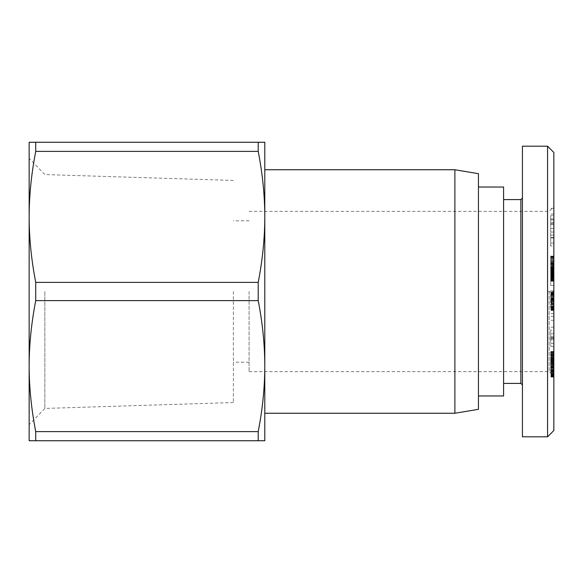 <?xml version="1.0" encoding="UTF-8"?>
<svg xmlns="http://www.w3.org/2000/svg" width="583" height="583" viewBox="0 0 583 583"><rect width="100%" height="100%" fill="white"/><g stroke="black" fill="none" stroke-linecap="round" stroke-linejoin="round"><path stroke-width="0.44" stroke-dasharray="2.92 2.19" d="M454.878 413.252L454.878 169.748M478.446 409.324L478.446 173.676M258.218 440.741L264.791 440.741L264.791 216.876C264.777 237.973 262.583 259.807 258.218 282.369L35.723 282.369C31.358 259.807 29.165 237.973 29.15 216.876L29.15 440.741L258.218 440.741L258.218 431.609L35.723 431.609L35.723 440.741M249.087 291.5L249.087 371.619L249.087 291.5M549.135 291.5L549.135 371.619L549.135 291.5M233.375 291.5L233.375 402.554L233.375 291.5M35.723 282.369L35.723 300.631L258.218 300.631L258.218 282.369M44.855 291.5L44.855 408.435L44.855 291.5M553.85 430.531L553.85 152.469M503.581 187.034L503.581 395.966M520.859 199.597L520.859 383.403M522.434 291.5L522.434 384.969L522.434 291.5M547.568 436.813L547.568 146.187M522.434 436.813L522.434 146.187M553.85 272.589L550.709 272.589L550.709 285.415L550.709 272.589L553.85 272.589L553.85 285.415L553.85 279.133L550.709 279.133L553.85 279.133L553.85 272.589M553.85 285.415L550.709 285.415L553.85 285.415M553.85 280.27L550.709 280.27M553.85 279.753L550.709 279.753M553.85 265.593L553.85 279.126L550.709 279.119L550.709 256.622L550.709 281.217L550.709 279.126L553.85 279.126L553.85 265.593L550.709 265.593L550.709 272.254L550.709 256.119L550.709 265.593M553.85 278.368L550.709 278.368M553.85 277.523L550.709 277.523M553.85 276.896L550.709 276.896M553.85 276.014L550.709 276.014M553.85 274.994L550.709 274.994M553.85 273.857L550.709 273.857L553.85 273.879M553.85 302.373L553.85 316.314L553.85 309.442L550.709 309.442L550.709 290.866L550.709 309.442L553.85 309.442L553.85 310.462L553.85 293.409L553.85 308.968L553.85 302.781L550.709 302.781L553.85 302.781L553.85 298.795L550.709 298.795L553.85 298.598L553.85 301.287L550.709 301.302L553.85 301.287L553.85 302.373L550.709 302.373M553.85 308.997L550.709 308.997M553.85 308.349L550.709 308.349M553.85 307.554L550.709 307.554M553.85 307.219L550.709 307.219M553.85 306.294L550.709 306.294M553.85 305.186L550.709 305.186M553.85 304.938L550.709 304.938M553.85 303.932L550.709 303.932L553.85 303.932M553.85 301.469L550.709 301.469M553.85 300.405L550.709 300.405M553.85 299.159L550.709 299.159M553.85 298.008L550.709 298.008M553.85 296.973L550.709 296.973M553.85 296.04L550.709 296.04M553.85 295.209L550.709 295.209M553.85 294.473L550.709 294.473M553.85 294.328L550.709 294.328M553.85 293.825L550.709 293.825M553.85 293.38L550.709 293.38L553.85 293.409L553.85 292.302L553.85 293.38M553.85 293.016L550.709 293.016M553.85 292.71L550.709 292.71M553.85 292.484L550.709 292.484M553.85 292.316L550.709 292.316L553.85 292.316M553.85 292.207L550.709 292.207L553.85 292.178M553.85 292.44L550.709 292.44M553.85 292.637L550.709 292.637M553.85 292.681L550.709 292.681M553.85 293.001L550.709 293.001M553.85 293.883L550.709 293.883M553.85 294.175L550.709 294.175M553.85 294.918L550.709 294.918M553.85 295.785L550.709 295.785M553.85 296.74L550.709 296.74M553.85 296.805L550.709 296.805M553.85 297.745L550.709 297.745M553.85 299.983L550.709 299.983M553.85 301.426L550.709 301.426M553.85 304.013L550.709 304.013M553.85 305.135L550.709 305.135M553.85 306.126L550.709 306.126M553.85 307.008L550.709 307.008M553.85 307.766L550.709 307.766M553.85 308.407L550.709 308.407M553.85 308.465L550.709 308.465M553.85 308.939L550.709 308.939L553.85 308.968M553.85 309.333L550.709 309.333M553.85 309.682L550.709 309.682M553.85 309.959L550.709 309.959M553.85 310.185L550.709 310.185M553.85 310.338L550.709 310.338M553.85 310.433L550.709 310.462M553.85 310.396L550.709 310.396M553.85 310.265L550.709 310.265M553.85 310.083L550.709 310.083M553.85 309.835L550.709 309.835M553.85 309.806L550.709 309.806M553.85 300.668L550.709 300.668M553.85 299.786L550.709 299.786M553.85 299.115L550.709 299.115M553.85 299.072L550.709 299.072M553.85 298.809L550.709 298.809M553.85 298.598L550.709 298.598L553.85 298.598M553.85 298.46L550.709 298.46L553.85 298.46M553.85 298.372L550.709 298.372L553.85 298.372M553.85 298.343L550.709 298.343L553.85 298.343M553.85 299.021L550.709 299.021L553.85 298.999M553.85 299.422L550.709 299.422M553.85 300.209L550.709 300.209M553.85 301.258L550.709 301.258M553.85 301.943L550.709 301.943M553.85 302.839L550.709 302.839M553.85 303.539L550.709 303.539L553.85 303.524M553.85 303.619L550.709 303.619M553.85 303.86L550.709 303.86M553.85 304.042L550.709 304.042M553.85 304.18L550.709 304.18M553.85 304.253L550.709 304.253L553.85 304.268M553.85 304.282L550.709 304.282M553.85 304.209L550.709 304.209M553.85 304.1L550.709 304.1M553.85 303.969L550.709 303.969M553.85 302.934L550.709 302.934M550.709 330.065L550.709 346.389L550.709 330.065L553.85 330.065L553.85 346.389L553.85 330.065M553.85 327.201L550.709 327.201M553.85 320.293L550.709 320.293M553.85 339.197L550.709 339.197M553.85 346.389L550.709 346.389M553.85 343.547L550.709 343.547M553.85 336.806L550.709 336.806M553.85 337.564L550.709 337.564M550.709 340.049L550.709 333.789L550.709 340.049L553.85 340.049L553.85 333.789L553.85 340.049M553.85 333.789L550.709 333.789M553.85 338.475L550.709 338.475M553.85 266.854L550.709 266.854L553.85 266.868M553.85 268.093L550.709 268.093M553.85 269.244L550.709 269.244M553.85 270.33L550.709 270.33M553.85 271.335L550.709 271.335M553.85 272.254L550.709 272.254L553.85 272.254M553.85 273.238L550.709 273.238M553.85 274.28L550.709 274.28M553.85 275.271L550.709 275.271M553.85 276.182L550.709 276.182M553.85 277.027L550.709 277.027M553.85 277.807L550.709 277.807M553.85 278.04L550.709 278.04M553.85 278.667L550.709 278.667M553.85 279.242L550.709 279.242M553.85 279.745L550.709 279.745L553.85 279.723L553.85 281.217L553.85 279.745M553.85 280.175L550.709 280.175M553.85 280.54L550.709 280.54M553.85 280.838L550.709 280.838M553.85 280.86L550.709 280.86M553.85 281.057L550.709 281.057M553.85 281.181L550.709 281.181M553.85 281.217L550.709 281.217M553.85 281.152L550.709 281.152M553.85 281.006L550.709 281.006M553.85 280.773L550.709 280.773M553.85 280.627L550.709 280.627M553.85 280.219L550.709 280.219M553.85 278.426L550.709 278.426M553.85 277.617L550.709 277.617M553.85 277.326L550.709 277.326M553.85 276.524L550.709 276.524M553.85 275.621L550.709 275.621M553.85 274.637L550.709 274.637M553.85 273.558L550.709 273.558L553.85 273.565M553.85 272.392L550.709 272.392M553.85 271.124L550.709 271.124M553.85 270.658L550.709 270.658M553.85 269.441L550.709 269.441M553.85 268.275L550.709 268.275M553.85 267.16L550.709 267.16M553.85 266.103L550.709 266.103M553.85 265.09L550.709 265.09M553.85 264.332L550.709 264.332M553.85 263.356L550.709 263.356L553.85 263.363M553.85 262.299L550.709 262.299M553.85 261.184L550.709 261.184M553.85 260.018L550.709 260.018M553.85 258.779L550.709 258.779M553.85 256.622L550.709 256.622M553.85 267.808L550.709 267.808M553.85 268.865L550.709 268.865M553.85 264.026L550.709 264.026M553.85 264.5L550.709 264.5M553.85 265.156L550.709 265.156M553.85 266.285L550.709 266.285M553.85 267.276L550.709 267.276M553.85 267.422L550.709 267.422M553.85 268.537L550.709 268.537M553.85 269.674L550.709 269.674M553.85 269.827L550.709 269.827M553.85 270.957L550.709 270.957M553.85 271.911L550.709 271.911M553.85 272.691L550.709 272.691M553.85 273.303L550.709 273.303M553.85 273.405L550.709 273.405M553.85 273.711L550.709 273.711M553.85 273.915L550.709 273.915M553.85 273.806L550.709 273.806M553.85 273.536L550.709 273.536M553.85 273.179L550.709 273.179M553.85 272.749L550.709 272.749M553.85 271.663L550.709 271.663M553.85 271.008L550.709 271.008M553.85 270.111L550.709 270.111M553.85 269.098L550.709 269.098M553.85 268.027L550.709 268.027M553.85 266.22L550.709 266.22M553.85 265.192L550.709 265.192M553.85 264.376L550.709 264.376M553.85 264.15L550.709 264.15M553.85 263.625L550.709 263.625M553.85 256.119L550.709 256.119M553.85 256.214L550.709 256.214M553.85 256.447L550.709 256.447M553.85 256.768L550.709 256.768M553.85 257.198L550.709 257.198M553.85 257.518L550.709 257.518M553.85 258.196L550.709 258.196M553.85 258.998L550.709 258.998M553.85 259.923L550.709 259.923M553.85 260.149L550.709 260.149M553.85 260.944L550.709 260.944M553.85 261.891L550.709 261.891M553.85 262.969L550.709 262.969M553.85 264.208L550.709 264.208M550.709 222.473L550.709 237.376L550.709 222.473L553.85 222.473L553.85 237.376L553.85 222.473M553.85 224.426L550.709 224.426M553.85 218.953L550.709 218.953M553.85 208.335L550.709 208.335M553.85 214.041L550.709 214.041M553.85 237.376L550.709 237.376M553.85 232.034L550.709 232.034M553.85 228.412L550.709 228.412M550.709 215.637L550.709 223.61L550.709 215.637L553.85 215.637L553.85 223.61L553.85 215.637M553.85 219.893L550.709 219.893M553.85 223.61L550.709 223.61M550.709 245.953L550.709 235.066L550.709 245.953L553.85 245.953L553.85 235.066L553.85 245.953M553.85 238.002L550.709 238.002M553.85 235.066L550.709 235.066M553.85 243.016L550.709 243.016M553.85 293.533L550.709 293.533M553.85 300.478L550.709 300.478M553.85 316.314L550.709 316.314M553.85 313.647L550.709 313.647M553.85 306.716L550.709 306.716M553.85 308.181L550.709 308.181M553.85 297.811L550.709 297.811M553.85 290.866L550.709 290.866M550.709 372.989L550.709 357.991L553.85 357.991L553.85 377.077L553.85 372.989L550.709 372.989L550.709 351.476L550.709 360.957L553.85 360.957L553.85 352.985L553.85 365.235L550.709 365.235L550.709 371.349L550.709 360.957L553.85 360.957L553.85 371.349L553.85 364.747L550.709 364.725L550.709 369.003L553.85 369.003L553.85 361.263L550.709 361.271L550.709 362.939L550.709 361.271L553.85 360.957L553.85 361.73L550.709 361.73M553.85 373.309L550.709 373.309M553.85 374.199L550.709 374.199M553.85 374.964L550.709 374.964M553.85 375.605L550.709 375.605M553.85 376.115L550.709 376.115M553.85 376.494L550.709 376.494M553.85 376.786L550.709 376.786M553.85 377.019L550.709 377.019M553.85 377.077L550.709 377.077M553.85 376.946L550.709 376.946M553.85 376.858L550.709 376.858M553.85 376.487L550.709 376.487M553.85 375.948L550.709 375.948M553.85 375.241L550.709 375.241M553.85 374.577L550.709 374.577M553.85 373.645L550.709 373.645M553.85 372.668L550.709 372.668M553.85 371.604L550.709 371.604M553.85 370.489L550.709 370.489M553.85 369.841L550.709 369.841M553.85 368.944L550.709 368.944M553.85 367.99L550.709 367.99M553.85 366.969L550.709 366.969M553.85 365.876L550.709 365.876M553.85 362.677L550.709 362.677M553.85 361.496L550.709 361.496M553.85 360.564L550.709 360.564M553.85 359.849L550.709 359.849M553.85 358.99L550.709 358.99M553.85 357.991L553.85 357.466L550.709 357.466L550.709 358.676L553.85 358.676L553.85 357.466L550.709 357.619L550.709 357.991M550.709 357.466L553.85 357.445M553.85 357.517L550.709 357.517M553.85 357.918L550.709 357.918M553.85 358.676L553.85 364.747L550.709 364.747L550.709 358.676M553.85 365.235L553.85 369.003L550.709 368.988L550.709 365.235M553.85 364.171L550.709 364.171M553.85 363.078L550.709 363.078M553.85 362.13L550.709 362.13M553.85 360.367L550.709 360.367M553.85 359.434L550.709 359.434M553.85 358.487L550.709 358.487M553.85 357.496L550.709 357.496M553.85 356.468L550.709 356.468M553.85 355.426L550.709 355.426M553.85 355.207L550.709 355.207M553.85 354.347L550.709 354.347M553.85 353.604L550.709 353.604M553.85 352.977L550.709 352.977L553.85 352.985L553.85 351.476L553.85 352.977M553.85 352.467L550.709 352.467M553.85 352.066L550.709 352.066M553.85 351.979L550.709 351.979M553.85 351.658L550.709 351.658M553.85 351.483L550.709 351.483L553.85 351.483M553.85 351.629L550.709 351.629L553.85 351.629M553.85 351.935L550.709 351.935M553.85 352.394L550.709 352.394M553.85 353.735L550.709 353.735M553.85 353.998L550.709 353.998M553.85 354.887L550.709 354.887M553.85 355.856L550.709 355.856M553.85 356.92L550.709 356.92M553.85 357.576L550.709 357.576M553.85 358.64L550.709 358.64M553.85 359.769L550.709 359.769M553.85 362.058L550.709 362.058M553.85 362.939L550.709 362.939L553.85 362.969M553.85 363.909L550.709 363.909M553.85 364.965L550.709 364.965M553.85 366.117L550.709 366.117M553.85 367.866L550.709 367.866M553.85 369.76L550.709 369.76M553.85 369.87L550.709 369.87M553.85 370.868L550.709 370.868M553.85 371.131L550.709 371.131M553.85 371.349L550.709 371.349M553.85 371.094L550.709 371.094M553.85 370.358L550.709 370.358M553.85 370.016L550.709 370.016M553.85 369.054L550.709 369.054M553.85 368.099L550.709 368.099M553.85 367.698L550.709 367.698M553.85 366.678L550.709 366.678M553.85 365.607L550.709 365.607M553.85 372.989L553.85 361.73M553.85 362.743L550.709 362.743M553.85 363.777L550.709 363.777M553.85 364.798L550.709 364.798M553.85 365.818L550.709 365.818M553.85 366.824L550.709 366.824M553.85 367.326L550.709 367.326M553.85 368.223L550.709 368.223M553.85 369.156L550.709 369.156M553.85 370.088L550.709 370.088M553.85 371.036L550.709 371.036M553.85 372.02L550.709 372.02M553.85 291.5L553.85 376.334L553.85 291.5L547.568 291.5M258.218 151.391L258.218 142.259L35.723 142.259L35.723 151.391L258.218 151.391C262.583 173.953 264.777 195.786 264.791 216.876L264.791 142.259L258.218 142.259M35.723 431.609C31.358 409.047 29.165 387.214 29.15 366.124C29.165 345.027 31.358 323.193 35.723 300.631M35.723 142.259L29.15 142.259L29.15 216.876C29.165 195.786 31.358 173.953 35.723 151.391M29.15 291.5L29.15 424.635L29.15 291.5M258.218 300.631C262.583 323.193 264.777 345.027 264.791 366.124C264.777 387.214 262.583 409.047 258.218 431.609M264.791 291.5L264.791 169.748L264.791 291.5M553.85 363.508L550.709 363.508M553.85 367.37L550.709 367.37M249.087 371.619L549.135 371.619L553.85 376.334M249.087 220.804L233.375 220.804M233.375 402.554L44.855 408.435L29.15 424.635M233.375 180.446L44.855 174.565L29.15 158.365M249.087 211.381L549.135 211.381L553.85 206.666M249.087 362.196L233.375 362.196"/><path stroke-width="0.87" d="M454.878 291.5L454.878 413.252L478.446 409.324L478.446 173.676L454.878 169.748L454.878 291.5M258.218 142.259L264.791 142.259L264.791 366.124C264.777 345.027 262.583 323.193 258.218 300.631L35.723 300.631L35.723 282.369L258.218 282.369C262.583 259.807 264.777 237.973 264.791 216.876C264.777 195.786 262.583 173.953 258.218 151.391L35.723 151.391L35.723 142.259L258.218 142.259L258.218 151.391M258.218 282.369L258.218 300.631M35.723 440.741L35.723 431.609L258.218 431.609L258.218 440.741L29.15 440.741L29.15 216.876C29.165 237.973 31.358 259.807 35.723 282.369M478.446 395.966L503.581 395.966L503.581 187.034L478.446 187.034M503.581 383.403L520.859 383.403L520.859 199.597L522.434 198.031M547.568 146.187L522.434 146.187L522.434 436.813L547.568 436.813L553.85 430.531L553.85 152.469L547.568 146.187L547.568 436.813M258.218 431.609C262.583 409.047 264.777 387.214 264.791 366.124L264.791 440.741L258.218 440.741M35.723 300.631C31.358 323.193 29.165 345.027 29.15 366.124C29.165 387.214 31.358 409.047 35.723 431.609M35.723 151.391C31.358 173.953 29.165 195.786 29.15 216.876L29.15 142.259L35.723 142.259M264.791 413.252L454.878 413.252M520.859 383.403L522.434 384.969M520.859 199.597L503.581 199.597M264.791 169.748L454.878 169.748"/></g></svg>
